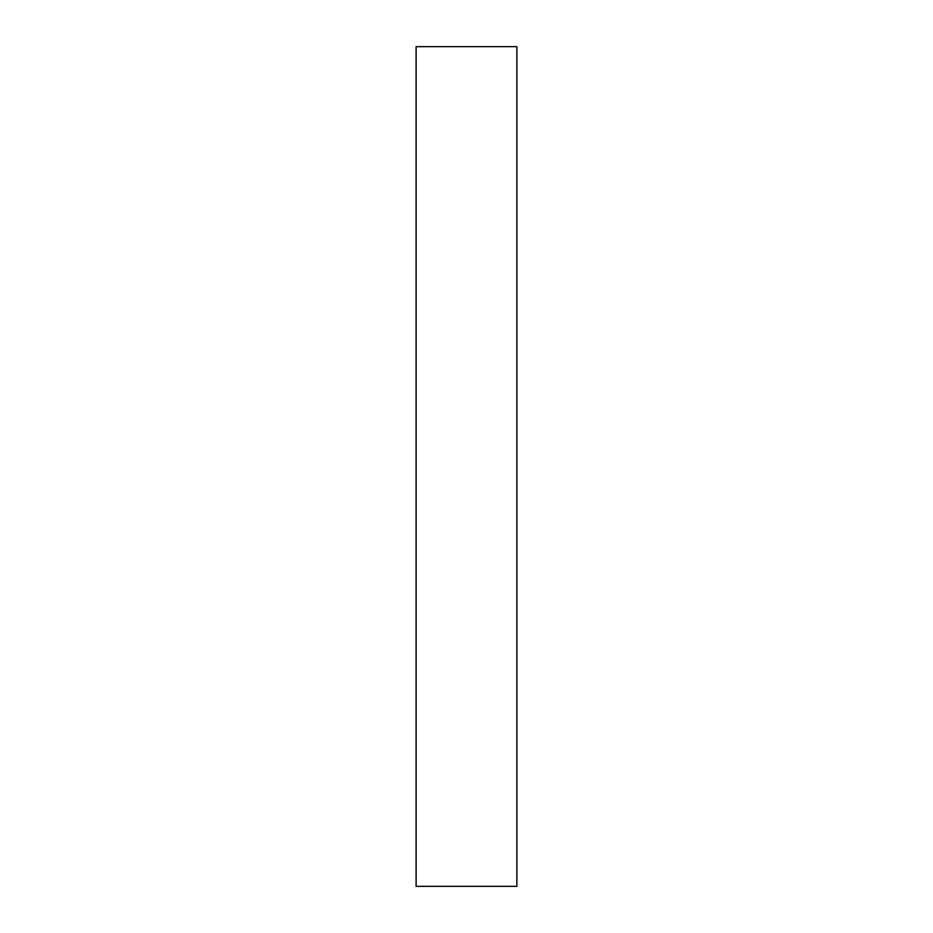 <?xml version="1.0" encoding="UTF-8"?>
<svg xmlns="http://www.w3.org/2000/svg" width="933" height="933" viewBox="0 0 933 933"><rect width="100%" height="100%" fill="white"/><g stroke="black" fill="none" stroke-linecap="round" stroke-linejoin="round"><path stroke-width="1.4" d="M516.882 466.5L516.882 886.35L416.118 886.35L416.118 46.65L516.882 46.65L516.882 466.5"/></g></svg>
